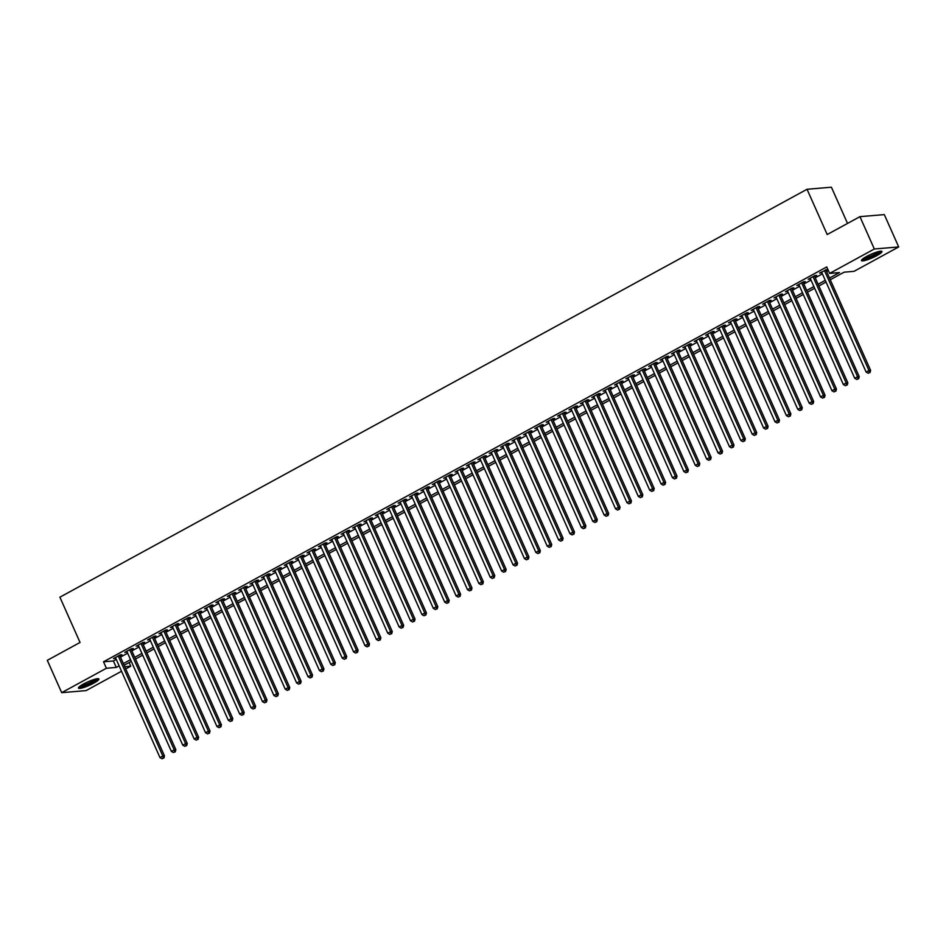 <?xml version="1.0" encoding="UTF-8"?>
<svg xmlns="http://www.w3.org/2000/svg" width="946" height="946" viewBox="0 0 946 946"><rect width="100%" height="100%" fill="white"/><g stroke="black" fill="none" stroke-linecap="round" stroke-linejoin="round"><path stroke-width="1.42" d="M83.544 683.993A11.198 1.88 -24 0 1 98.916 679.003A11.198 1.88 -24 0 1 93.82 683.118A11.198 1.88 -24 0 1 78.447 688.109A11.198 1.88 -24 0 1 83.544 683.993M866.571 256.484A11.198 1.88 -24 0 1 881.944 251.494A11.198 1.88 -24 0 1 876.847 255.621A11.198 1.88 -24 0 1 861.475 260.611A11.198 1.88 -24 0 1 866.571 256.484M847.533 223.433L831.404 187.213L807.033 189.271L59.894 597.186L80.043 642.452L47.3 660.332L61.691 692.661L106.401 668.254L116.275 667.427L119.137 665.866M807.033 189.271L827.194 234.537L859.938 216.658L884.309 214.612L898.7 246.941L854.002 271.348L844.116 272.176L830.269 279.744M129.129 662.543L130.773 666.209L125.759 668.94M121.537 671.246L86.062 690.615L61.691 692.661M119.906 655.815L121.904 654.727L120.248 654.857L113.425 658.593L115.684 658.12M131.293 649.595L133.291 648.507L131.648 648.649L124.813 652.373L127.071 651.9M142.68 643.375L144.679 642.287L143.035 642.429L136.2 646.153L138.459 645.68M154.08 637.155L156.066 636.067L154.423 636.209L147.588 639.934L149.858 639.461M165.467 630.935L167.454 629.847L165.81 629.989L158.975 633.714L161.246 633.241M176.855 624.715L178.853 623.627L177.198 623.769L170.363 627.505L172.633 627.021M188.242 618.507L190.241 617.419L188.585 617.549L181.762 621.286L184.021 620.801M199.63 612.287L201.628 611.199L199.984 611.329L193.15 615.066L195.408 614.593M211.017 606.067L213.016 604.979L211.372 605.121L204.537 608.846L206.796 608.373M222.416 599.847L224.403 598.759L222.759 598.901L215.925 602.626L218.195 602.153M233.804 593.627L235.791 592.539L234.147 592.681L227.312 596.406L229.582 595.933M245.191 587.407L247.19 586.319L245.534 586.461L238.699 590.186L240.97 589.713M256.579 581.187L258.577 580.099L256.922 580.241L250.099 583.978L252.357 583.493M267.966 574.979L269.965 573.891L268.321 574.021L261.486 577.758L263.745 577.273M279.354 568.759L281.352 567.671L279.709 567.801L272.874 571.538L275.132 571.065M290.753 562.539L292.74 561.451L291.096 561.593L284.261 565.318L286.532 564.845M302.141 556.319L304.127 555.231L302.484 555.373L295.649 559.098L297.919 558.625M313.528 550.099L315.526 549.011L313.871 549.153L307.036 552.878L309.307 552.405M324.916 543.879L326.914 542.791L325.258 542.933L318.435 546.658L320.694 546.185M336.303 537.659L338.301 536.571L336.658 536.713L329.823 540.45L332.081 539.965M347.69 531.451L349.689 530.363L348.045 530.493L341.21 534.23L343.469 533.745M359.09 525.231L361.076 524.143L359.433 524.273L352.598 528.01L354.868 527.537M370.477 519.011L372.464 517.923L370.82 518.065L363.985 521.79L366.256 521.317M381.865 512.791L383.863 511.703L382.208 511.845L375.373 515.57L377.643 515.097M393.252 506.571L395.251 505.483L393.595 505.625L386.772 509.35L389.031 508.877M404.64 500.351L406.638 499.263L404.994 499.405L398.16 503.13L400.418 502.657M416.027 494.131L418.026 493.043L416.382 493.185L409.547 496.922L411.806 496.437M427.426 487.923L429.413 486.835L427.769 486.965L420.935 490.702L423.205 490.217M438.814 481.703L440.801 480.615L439.157 480.745L432.322 484.482L434.592 484.009M450.201 475.483L452.2 474.395L450.544 474.537L443.709 478.262L445.98 477.789M461.589 469.263L463.587 468.175L461.932 468.317L455.109 472.042L457.367 471.569M472.976 463.043L474.975 461.955L473.331 462.097L466.496 465.822L468.755 465.349M484.364 456.823L486.362 455.736L484.719 455.877L477.884 459.602L480.142 459.129M495.763 450.603L497.75 449.516L496.106 449.657L489.271 453.394L491.542 452.909M507.151 444.395L509.137 443.307L507.494 443.438L500.659 447.174L502.929 446.689M518.538 438.175L520.537 437.087L518.881 437.218L512.046 440.954L514.317 440.481M529.926 431.955L531.924 430.868L530.268 431.009L523.445 434.734L525.704 434.261M541.313 425.735L543.311 424.648L541.668 424.789L534.833 428.514L537.091 428.041M552.701 419.516L554.699 418.428L553.055 418.57L546.22 422.294L548.479 421.821M564.1 413.296L566.086 412.208L564.443 412.35L557.608 416.074L559.878 415.601M575.487 407.076L577.474 405.988L575.83 406.13L568.995 409.866L571.266 409.382M586.875 400.868L588.873 399.78L587.218 399.91L580.383 403.646L582.653 403.162M598.262 394.648L600.261 393.56L598.605 393.69L591.782 397.426L594.041 396.953M609.65 388.428L611.648 387.34L610.004 387.482L603.17 391.206L605.428 390.733M621.037 382.208L623.036 381.12L621.392 381.262L614.557 384.987L616.816 384.514M632.436 375.988L634.423 374.9L632.779 375.042L625.945 378.767L628.215 378.294M643.824 369.768L645.811 368.68L644.167 368.822L637.332 372.558L639.602 372.074M655.211 363.548L657.21 362.46L655.554 362.602L648.72 366.339L650.99 365.854M666.599 357.34L668.597 356.252L666.942 356.382L660.119 360.119L662.377 359.634M677.986 351.12L679.985 350.032L678.341 350.162L671.506 353.899L673.765 353.426M689.374 344.9L691.372 343.812L689.729 343.954L682.894 347.679L685.152 347.206M700.773 338.68L702.76 337.592L701.116 337.734L694.281 341.459L696.552 340.986M712.161 332.46L714.147 331.372L712.504 331.514L705.669 335.239L707.939 334.766M723.548 326.24L725.547 325.152L723.891 325.294L717.056 329.031L719.327 328.546M734.936 320.02L736.934 318.932L735.279 319.074L728.455 322.811L730.714 322.326M746.323 313.812L748.321 312.724L746.678 312.854L739.843 316.591L742.102 316.106M757.711 307.592L759.709 306.504L758.065 306.634L751.23 310.371L753.489 309.898M769.11 301.372L771.096 300.284L769.453 300.426L762.618 304.151L764.888 303.678M780.497 295.152L782.484 294.064L780.84 294.206L774.005 297.931L776.276 297.458M791.885 288.932L793.883 287.844L792.228 287.986L785.393 291.711L787.663 291.238M803.272 282.712L805.271 281.624L803.615 281.766L796.792 285.503L799.051 285.018M814.66 276.492L816.658 275.404L815.014 275.546L808.18 279.283L810.438 278.798M829.5 278.029L839.504 272.566L829.63 273.406L826.745 266.938L103.516 661.798L113.402 660.958L116.263 659.397M120.485 657.092L127.651 653.178M131.872 650.872L139.038 646.958M143.26 644.664L150.426 640.749M154.647 638.444L161.813 634.53M166.035 632.224L173.201 628.31M177.422 626.004L184.588 622.09M188.81 619.784L195.988 615.87M200.209 613.564L207.375 609.65M211.597 607.344L218.763 603.43M222.984 601.136L230.15 597.222M234.371 594.916L241.537 591.002M245.759 588.696L252.925 584.782M257.146 582.476L264.324 578.562M268.546 576.256L275.712 572.342M279.933 570.036L287.099 566.122M291.321 563.816L298.487 559.902M302.708 557.608L309.874 553.694M314.096 551.388L321.262 547.474M325.483 545.168L332.661 541.254M336.882 538.948L344.048 535.034M348.27 532.728L355.436 528.814M359.657 526.508L366.823 522.594M371.045 520.288L378.211 516.374M382.432 514.08L389.598 510.166M393.82 507.86L400.998 503.946M405.219 501.64L412.385 497.726M416.607 495.42L423.773 491.506M427.994 489.2L435.16 485.286M439.382 482.98L446.547 479.066M450.769 476.76L457.935 472.846M462.156 470.552L469.334 466.638M473.556 464.332L480.722 460.418M484.943 458.112L492.109 454.198M496.331 451.892L503.497 447.978M507.718 445.672L514.884 441.758M519.106 439.452L526.272 435.538M530.493 433.233L537.671 429.33M541.892 427.024L549.058 423.11M553.28 420.804L560.446 416.89M564.667 414.585L571.833 410.67M576.055 408.365L583.221 404.45M587.442 402.145L594.608 398.231M598.83 395.925L606.008 392.011M610.229 389.705L617.395 385.802M621.617 383.497L628.783 379.583M633.004 377.277L640.17 373.363M644.392 371.057L651.558 367.143M655.779 364.837L662.945 360.923M667.167 358.617L674.344 354.703M678.566 352.397L685.732 348.483M689.953 346.177L697.119 342.275M701.341 339.969L708.507 336.055M712.728 333.749L719.894 329.835M724.116 327.529L731.282 323.615M735.503 321.309L742.681 317.395M746.902 315.089L754.068 311.175M758.29 308.869L765.456 304.955M769.677 302.649L776.843 298.747M781.065 296.441L788.231 292.527M792.452 290.221L799.618 286.307M803.84 284.001L811.018 280.087M815.239 277.781L822.405 273.867M826.627 271.561L828.389 270.603M827.762 269.22L819.567 273.063L821.826 272.578M826.047 270.284L827.809 269.314M859.938 216.658L874.329 248.999L898.7 246.941M103.516 661.798L106.401 668.254M829.63 273.406L874.329 248.999M123.358 663.56L130.524 659.646M134.746 657.34L141.912 653.426M146.133 651.12L153.299 647.206M157.521 644.912L164.699 640.998M168.92 638.692L176.086 634.778M180.308 632.472L187.474 628.558M191.695 626.252L198.861 622.338M203.083 620.032L210.249 616.118M214.47 613.812L221.636 609.898M225.858 607.592L233.035 603.678M237.257 601.384L244.423 597.47M248.644 595.164L255.81 591.25M260.032 588.944L267.198 585.03M271.419 582.724L278.585 578.81M282.807 576.504L289.973 572.59M294.194 570.284L301.372 566.37M305.593 564.064L312.759 560.15M316.981 557.856L324.147 553.942M328.368 551.636L335.534 547.722M339.756 545.416L346.922 541.502M351.143 539.196L358.309 535.282M362.531 532.976L369.709 529.062M373.93 526.756L381.096 522.842M385.318 520.537L392.484 516.634M396.705 514.328L403.871 510.414M408.093 508.108L415.259 504.194M419.48 501.888L426.646 497.974M430.868 495.669L438.045 491.754M442.267 489.449L449.433 485.535M453.654 483.229L460.82 479.315M465.042 477.009L472.208 473.106M476.429 470.801L483.595 466.886M487.817 464.581L494.983 460.667M499.204 458.361L506.382 454.447M510.604 452.141L517.769 448.227M521.991 445.921L529.157 442.007M533.378 439.701L540.544 435.787M544.766 433.481L551.932 429.579M556.153 427.273L563.319 423.359M567.541 421.053L574.719 417.139M578.94 414.833L586.106 410.919M590.328 408.613L597.494 404.699M601.715 402.393L608.881 398.479M613.103 396.173L620.269 392.259M624.49 389.953L631.656 386.051M635.878 383.745L643.055 379.831M647.277 377.525L654.443 373.611M658.664 371.305L665.83 367.391M670.052 365.085L677.218 361.171M681.439 358.865L688.605 354.951M692.827 352.645L699.993 348.731M704.214 346.425L711.392 342.523M715.614 340.217L722.779 336.303M727.001 333.997L734.167 330.083M738.388 327.777L745.554 323.863M749.776 321.557L756.942 317.643M761.163 315.337L768.329 311.423M772.551 309.117L779.729 305.203M783.95 302.897L791.116 298.995M795.338 296.689L802.504 292.775M806.725 290.469L813.891 286.555M818.113 284.249L825.279 280.335M124.766 666.717L130.773 666.209M826.047 282.05L818.881 285.964M814.66 288.27L807.482 292.184M803.26 294.478L796.094 298.392M791.873 300.698L784.707 304.612M780.485 306.918L773.32 310.832M769.098 313.138L761.932 317.052M757.711 319.358L750.545 323.272M746.323 325.578L739.145 329.492M734.924 331.798L727.758 335.712M723.536 338.006L716.37 341.92M712.149 344.226L704.983 348.14M700.761 350.446L693.595 354.36M689.374 356.666L682.208 360.58M677.986 362.886L670.809 366.8M666.587 369.106L659.421 373.02M655.2 375.326L648.034 379.24M643.812 381.534L636.646 385.448M632.425 387.754L625.259 391.668M621.037 393.974L613.871 397.888M609.65 400.193L602.472 404.108M598.25 406.413L591.084 410.328M586.863 412.633L579.697 416.547M575.475 418.853L568.31 422.767M564.088 425.061L556.922 428.976M552.701 431.281L545.535 435.195M541.313 437.501L534.135 441.415M529.914 443.721L522.748 447.635M518.526 449.941L511.36 453.855M507.139 456.161L499.973 460.075M495.751 462.381L488.585 466.295M484.364 468.589L477.198 472.503M472.976 474.809L465.799 478.723M461.577 481.029L454.411 484.943M450.19 487.249L443.024 491.163M438.802 493.469L431.636 497.383M427.415 499.689L420.249 503.603M416.027 505.909L408.861 509.823M404.64 512.117L397.462 516.031M393.24 518.337L386.074 522.251M381.853 524.557L374.687 528.471M370.465 530.777L363.299 534.691M359.078 536.997L351.912 540.911M347.69 543.217L340.525 547.131M336.303 549.437L329.125 553.351M324.904 555.645L317.738 559.559M313.516 561.865L306.35 565.779M302.129 568.085L294.963 571.999M290.741 574.305L283.575 578.219M279.354 580.525L272.188 584.439M267.966 586.745L260.789 590.659M256.567 592.965L249.401 596.879M245.18 599.173L238.014 603.087M233.792 605.393L226.626 609.307M222.405 611.613L215.239 615.527M211.017 617.833L203.851 621.747M199.63 624.053L192.452 627.967M188.23 630.273L181.064 634.187M176.843 636.492L169.677 640.407M165.455 642.701L158.289 646.615M154.068 648.921L146.902 652.835M142.68 655.14L135.514 659.055M131.293 661.36L124.115 665.275M113.402 660.958L116.275 667.427M820.939 272.306L821.211 272.921M809.551 278.526L809.823 279.141M798.164 284.746L798.436 285.361M786.776 290.966L787.048 291.581M775.377 297.186L775.649 297.789M763.99 303.406L764.262 304.009M752.602 309.614L752.874 310.229M741.215 315.834L741.487 316.449M729.827 322.054L730.099 322.669M718.44 328.274L718.712 328.889M707.04 334.494L707.312 335.109M695.653 340.714L695.925 341.317M684.265 346.934L684.537 347.537M672.878 353.142L673.15 353.757M661.49 359.362L661.762 359.977M650.103 365.582L650.375 366.197M638.704 371.802L638.976 372.417M627.316 378.022L627.588 378.637M615.929 384.242L616.201 384.845M604.541 390.462L604.813 391.065M593.154 396.67L593.426 397.285M581.766 402.89L582.038 403.504M570.367 409.11L570.639 409.724M558.98 415.329L559.252 415.944M547.592 421.549L547.864 422.164M536.205 427.769L536.477 428.372M524.817 433.989L525.089 434.592M513.43 440.197L513.702 440.812M502.03 446.417L502.302 447.032M490.643 452.637L490.915 453.252M479.255 458.857L479.527 459.472M467.868 465.077L468.14 465.692M456.48 471.297L456.752 471.9M445.093 477.517L445.365 478.12M433.694 483.725L433.966 484.34M422.306 489.945L422.578 490.56M410.919 496.165L411.191 496.78M399.531 502.385L399.803 503M388.144 508.605L388.416 509.22M376.756 514.825L377.028 515.428M365.357 521.045L365.629 521.648M353.97 527.253L354.242 527.868M342.582 533.473L342.854 534.088M331.195 539.693L331.467 540.308M319.807 545.913L320.079 546.528M308.42 552.133L308.692 552.748M297.02 558.353L297.292 558.956M285.633 564.573L285.905 565.176M274.245 570.781L274.517 571.396M262.858 577.001L263.13 577.616M251.47 583.221L251.742 583.836M240.083 589.441L240.355 590.056M228.684 595.661L228.956 596.276M217.296 601.881L217.568 602.484M205.909 608.101L206.181 608.704M194.521 614.309L194.793 614.924M183.134 620.529L183.406 621.144M171.746 626.749L172.018 627.364M160.347 632.969L160.619 633.583M148.96 639.189L149.232 639.803M137.572 645.409L137.844 646.012M126.185 651.628L126.457 652.232M114.797 657.837L115.069 658.451M824.404 270.414L868.972 370.525L866.134 372.074L821.554 271.975M825.775 269.669L870.627 370.383L868.972 370.525L869.362 372.629L868.227 373.256L869.362 372.629M870.024 372.57L870.627 370.383M866.134 372.074L868.227 373.256M880.123 251.258A9.697 1.632 -24 0 1 875.7 254.64A9.697 1.632 -24 0 1 862.516 259.098M863.615 258.27A8.975 1.502 156 0 0 875.074 254.025A8.975 1.502 156 0 0 878.775 251.518M861.747 259.843A11.127 1.868 156 0 0 876.351 254.592A11.127 1.868 156 0 0 881.199 251.187M97.107 678.755A9.697 1.632 -24 0 1 83.792 685.968A9.697 1.632 -24 0 1 79.488 686.595M80.599 685.779A8.975 1.502 156 0 0 83.827 685.07A8.975 1.502 156 0 0 95.747 679.027M78.719 687.352A11.127 1.868 156 0 0 83.13 686.477A11.127 1.868 156 0 0 98.171 678.696M813.016 276.634L857.584 376.745L854.735 378.294L810.166 278.195M814.388 275.889L859.228 376.603L857.584 376.745L857.975 378.849L856.84 379.464L857.975 378.849M858.637 378.79L859.228 376.603M854.735 378.294L856.84 379.464M801.629 282.854L846.197 382.964L843.347 384.514L798.779 284.403M803 282.109L847.841 382.823L846.197 382.964L846.587 385.069L845.452 385.684L846.587 385.069M847.249 385.01L847.841 382.823M843.347 384.514L845.452 385.684M790.241 289.074L834.81 389.173L831.96 390.733L787.391 290.623M791.613 288.317L836.453 389.043L834.81 389.173L835.2 391.289L834.053 391.904L835.2 391.289M835.85 391.23L836.453 389.043M831.96 390.733L834.053 391.904M778.854 295.294L823.422 395.393L820.572 396.953L776.004 296.843M780.225 294.537L825.066 395.262L823.422 395.393L823.812 397.497L822.665 398.124L823.812 397.497M824.463 397.45L825.066 395.262M820.572 396.953L822.665 398.124M767.454 301.514L812.035 401.612L809.185 403.173L764.616 303.063M768.838 300.757L813.678 401.471L812.035 401.612L812.413 403.717L811.278 404.344L812.413 403.717M813.075 403.67L813.678 401.471M809.185 403.173L811.278 404.344M756.067 307.722L800.635 407.832L797.797 409.393L753.217 309.283M757.439 306.977L802.291 407.691L800.635 407.832L801.026 409.937L799.89 410.564L801.026 409.937M801.688 409.878L802.291 407.691M797.797 409.393L799.89 410.564M744.679 313.942L789.248 414.052L786.398 415.601L741.83 315.503M746.051 313.197L790.891 413.91L789.248 414.052L789.638 416.157L788.503 416.784L789.638 416.157M790.3 416.098L790.891 413.91M786.398 415.601L788.503 416.784M733.292 320.162L777.86 420.272L775.011 421.821L730.442 321.723M734.664 319.417L779.504 420.13L777.86 420.272L778.251 422.377L777.115 422.992L778.251 422.377M778.913 422.318L779.504 420.13M775.011 421.821L777.115 422.992M721.904 326.382L766.473 426.492L763.623 428.041L719.055 327.931M723.276 325.637L768.117 426.35L766.473 426.492L766.863 428.597L765.716 429.212L766.863 428.597M767.513 428.538L768.117 426.35M763.623 428.041L765.716 429.212M710.517 332.602L755.085 432.7L752.236 434.261L707.667 334.151M711.889 331.845L756.729 432.57L755.085 432.7L755.476 434.817L754.329 435.432L755.476 434.817M756.126 434.758L756.729 432.57M752.236 434.261L754.329 435.432M699.118 338.822L743.698 438.92L740.848 440.481L696.28 340.371M700.501 338.065L745.342 438.79L743.698 438.92L744.076 441.025L742.941 441.652L744.076 441.025M744.739 440.978L745.342 438.79M740.848 440.481L742.941 441.652M687.73 345.042L732.299 445.14L729.461 446.701L684.88 346.591M689.102 344.285L733.954 444.998L732.299 445.14L732.689 447.245L731.554 447.872L732.689 447.245M733.351 447.198L733.954 444.998M729.461 446.701L731.554 447.872M676.343 351.25L720.911 451.36L718.061 452.921L673.493 352.811M677.714 350.505L722.555 451.218L720.911 451.36L721.301 453.465L720.166 454.092L721.301 453.465M721.964 453.406L722.555 451.218M718.061 452.921L720.166 454.092M664.955 357.47L709.524 457.58L706.674 459.129L662.105 359.031M666.327 356.725L711.167 457.438L709.524 457.58L709.914 459.685L708.779 460.312L709.914 459.685M710.576 459.626L711.167 457.438M706.674 459.129L708.779 460.312M653.568 363.69L698.136 463.8L695.286 465.349L650.718 365.251M654.939 362.945L699.78 463.658L698.136 463.8L698.526 465.905L697.379 466.52L698.526 465.905M699.177 465.846L699.78 463.658M695.286 465.349L697.379 466.52M642.18 369.91L686.749 470.02L683.899 471.569L639.33 371.459M643.552 369.165L688.392 469.878L686.749 470.02L687.139 472.125L685.992 472.74L687.139 472.125M687.789 472.066L688.392 469.878M683.899 471.569L685.992 472.74M630.781 376.13L675.361 476.228L672.511 477.789L627.943 377.679M632.165 375.373L677.005 476.098L675.361 476.228L675.74 478.345L674.604 478.96L675.74 478.345M676.402 478.286L677.005 476.098M672.511 477.789L674.604 478.96M619.394 382.35L663.962 482.448L661.124 484.009L616.544 383.899M620.765 381.593L665.617 482.318L663.962 482.448L664.352 484.553L663.217 485.18L664.352 484.553M665.014 484.506L665.617 482.318M661.124 484.009L663.217 485.18M608.006 388.57L652.574 488.668L649.725 490.229L605.156 390.119M609.378 387.813L654.218 488.526L652.574 488.668L652.965 490.773L651.829 491.4L652.965 490.773M653.627 490.726L654.218 488.526M649.725 490.229L651.829 491.4M596.619 394.778L641.187 494.888L638.337 496.437L593.769 396.339M597.99 394.033L642.831 494.746L641.187 494.888L641.577 496.993L640.442 497.62L641.577 496.993M642.239 496.934L642.831 494.746M638.337 496.437L640.442 497.62M585.231 400.998L629.8 501.108L626.95 502.657L582.381 402.558M586.603 400.253L631.443 500.966L629.8 501.108L630.19 503.213L629.043 503.84L630.19 503.213M630.84 503.154L631.443 500.966M626.95 502.657L629.043 503.84M573.844 407.218L618.412 507.328L615.562 508.877L570.994 408.778M575.215 406.473L620.056 507.186L618.412 507.328L618.802 509.433L617.655 510.048L618.802 509.433M619.453 509.374L620.056 507.186M615.562 508.877L617.655 510.048M562.444 413.437L607.025 513.548L604.175 515.097L559.606 414.987M563.828 412.693L608.668 513.406L607.025 513.548L607.403 515.653L606.268 516.268L607.403 515.653M608.065 515.594L608.668 513.406M604.175 515.097L606.268 516.268M551.057 419.657L595.625 519.756L592.787 521.317L548.207 421.207M552.429 418.901L597.281 519.626L595.625 519.756L596.015 521.873L594.88 522.488L596.015 521.873M596.678 521.814L597.281 519.626M592.787 521.317L594.88 522.488M539.669 425.877L584.238 525.976L581.388 527.537L536.82 427.426M541.041 425.121L585.881 525.846L584.238 525.976L584.628 528.081L583.493 528.708L584.628 528.081M585.29 528.034L585.881 525.846M581.388 527.537L583.493 528.708M528.282 432.097L572.85 532.196L570 533.757L525.432 433.646M529.654 431.341L574.494 532.054L572.85 532.196L573.241 534.301L572.105 534.928L573.241 534.301M573.903 534.254L574.494 532.054M570 533.757L572.105 534.928M516.894 438.305L561.463 538.416L558.613 539.965L514.045 439.866M518.266 437.56L563.106 538.274L561.463 538.416L561.853 540.521L560.706 541.147L561.853 540.521M562.503 540.462L563.106 538.274M558.613 539.965L560.706 541.147M505.507 444.525L550.075 544.636L547.226 546.185L502.657 446.086M506.879 443.78L551.719 544.494L550.075 544.636L550.466 546.741L549.319 547.367L550.466 546.741M551.116 546.682L551.719 544.494M547.226 546.185L549.319 547.367M494.108 450.745L538.688 550.856L535.838 552.405L491.27 452.306M495.491 450L540.332 550.714L538.688 550.856L539.066 552.961L537.931 553.576L539.066 552.961M539.728 552.902L540.332 550.714M535.838 552.405L537.931 553.576M482.72 456.965L527.289 557.076L524.451 558.625L479.87 458.514M484.092 456.22L528.944 556.934L527.289 557.076L527.679 559.181L526.544 559.796L527.679 559.181M528.341 559.121L528.944 556.934M524.451 558.625L526.544 559.796M471.333 463.185L515.901 563.284L513.051 564.845L468.483 464.734M472.704 462.428L517.545 563.154L515.901 563.284L516.291 565.401L515.156 566.015L516.291 565.401M516.954 565.341L517.545 563.154M513.051 564.845L515.156 566.015M459.945 469.405L504.514 569.504L501.664 571.065L457.095 470.954M461.317 468.648L506.157 569.374L504.514 569.504L504.904 571.609L503.769 572.235L504.904 571.609M505.566 571.561L506.157 569.374M501.664 571.065L503.769 572.235M448.558 475.625L493.126 575.724L490.276 577.285L445.708 477.174M449.929 474.868L494.77 575.582L493.126 575.724L493.516 577.829L492.369 578.455L493.516 577.829M494.167 577.781L494.77 575.582M490.276 577.285L492.369 578.455M437.17 481.833L481.739 581.944L478.889 583.493L434.32 483.394M438.542 481.088L483.382 581.802L481.739 581.944L482.129 584.049L480.982 584.675L482.129 584.049M482.779 583.989L483.382 581.802M478.889 583.493L480.982 584.675M425.771 488.053L470.351 588.164L467.501 589.713L422.933 489.614M427.154 487.308L471.995 588.022L470.351 588.164L470.73 590.269L469.594 590.895L470.73 590.269M471.392 590.209L471.995 588.022M467.501 589.713L469.594 590.895M414.383 494.273L458.952 594.384L456.114 595.933L411.534 495.834M415.755 493.528L460.607 594.242L458.952 594.384L459.342 596.488L458.207 597.103L459.342 596.488M460.004 596.429L460.607 594.242M456.114 595.933L458.207 597.103M402.996 500.493L447.564 600.604L444.715 602.153L400.146 502.042M404.368 499.748L449.208 600.462L447.564 600.604L447.955 602.708L446.819 603.323L447.955 602.708M448.617 602.649L449.208 600.462M444.715 602.153L446.819 603.323M391.609 506.713L436.177 606.812L433.327 608.373L388.759 508.262M392.98 505.956L437.821 606.682L436.177 606.812L436.567 608.928L435.432 609.543L436.567 608.928M437.229 608.869L437.821 606.682M433.327 608.373L435.432 609.543M380.221 512.933L424.789 613.032L421.94 614.593L377.371 514.482M381.593 512.176L426.433 612.902L424.789 613.032L425.18 615.137L424.033 615.763L425.18 615.137M425.83 615.089L426.433 612.902M421.94 614.593L424.033 615.763M368.834 519.153L413.402 619.252L410.552 620.812L365.984 520.702M370.205 518.396L415.046 619.11L413.402 619.252L413.792 621.356L412.645 621.983L413.792 621.356M414.443 621.309L415.046 619.11M410.552 620.812L412.645 621.983M357.434 525.361L402.015 625.472L399.165 627.021L354.596 526.922M358.818 524.616L403.658 625.33L402.015 625.472L402.393 627.576L401.258 628.203L402.393 627.576M403.055 627.517L403.658 625.33M399.165 627.021L401.258 628.203M346.047 531.581L390.615 631.692L387.777 633.241L343.197 533.142M347.419 530.836L392.271 631.55L390.615 631.692L391.005 633.796L389.87 634.423L391.005 633.796M391.668 633.737L392.271 631.55M387.777 633.241L389.87 634.423M334.659 537.801L379.228 637.911L376.378 639.461L331.81 539.362M336.031 537.056L380.871 637.77L379.228 637.911L379.618 640.016L378.483 640.631L379.618 640.016M380.28 639.957L380.871 637.77M376.378 639.461L378.483 640.631M323.272 544.021L367.84 644.131L364.99 645.68L320.422 545.57M324.644 543.276L369.484 643.99L367.84 644.131L368.231 646.236L367.095 646.851L368.231 646.236M368.893 646.177L369.484 643.99M364.99 645.68L367.095 646.851M311.884 550.241L356.453 650.34L353.603 651.9L309.035 551.79M313.256 549.484L358.096 650.209L356.453 650.34L356.843 652.456L355.696 653.071L356.843 652.456M357.493 652.397L358.096 650.209M353.603 651.9L355.696 653.071M300.497 556.461L345.065 656.559L342.216 658.12L297.647 558.01M301.869 555.704L346.709 656.429L345.065 656.559L345.456 658.664L344.309 659.291L345.456 658.664M346.106 658.617L346.709 656.429M342.216 658.12L344.309 659.291M289.098 562.681L333.678 662.779L330.828 664.34L286.26 564.23M290.481 561.924L335.322 662.638L333.678 662.779L334.056 664.884L332.921 665.511L334.056 664.884M334.718 664.837L335.322 662.638M330.828 664.34L332.921 665.511M277.71 568.889L322.279 668.999L319.441 670.548L274.86 570.45M279.082 568.144L323.934 668.857L322.279 668.999L322.669 671.104L321.534 671.731L322.669 671.104M323.331 671.045L323.934 668.857M319.441 670.548L321.534 671.731M266.323 575.109L310.891 675.219L308.041 676.768L263.473 576.67M267.694 574.364L312.535 675.077L310.891 675.219L311.281 677.324L310.146 677.951L311.281 677.324M311.944 677.265L312.535 675.077M308.041 676.768L310.146 677.951M254.935 581.329L299.504 681.439L296.654 682.988L252.085 582.89M256.307 580.584L301.147 681.297L299.504 681.439L299.894 683.544L298.759 684.159L299.894 683.544M300.556 683.485L301.147 681.297M296.654 682.988L298.759 684.159M243.548 587.549L288.116 687.659L285.266 689.208L240.698 589.098M244.919 586.804L289.76 687.517L288.116 687.659L288.506 689.764L287.359 690.379L288.506 689.764M289.157 689.705L289.76 687.517M285.266 689.208L287.359 690.379M232.16 593.769L276.729 693.867L273.879 695.428L229.31 595.318M233.532 593.012L278.372 693.737L276.729 693.867L277.119 695.984L275.972 696.599L277.119 695.984M277.769 695.925L278.372 693.737M273.879 695.428L275.972 696.599M220.761 599.989L265.341 700.087L262.491 701.648L217.923 601.538M222.144 599.232L266.985 699.957L265.341 700.087L265.72 702.192L264.584 702.819L265.72 702.192M266.382 702.145L266.985 699.957M262.491 701.648L264.584 702.819M209.373 606.209L253.942 706.307L251.104 707.868L206.524 607.758M210.745 605.452L255.597 706.165L253.942 706.307L254.332 708.412L253.197 709.039L254.332 708.412M254.994 708.365L255.597 706.165M251.104 707.868L253.197 709.039M197.986 612.417L242.554 712.527L239.705 714.076L195.136 613.978M199.358 611.672L244.198 712.385L242.554 712.527L242.945 714.632L241.809 715.259L242.945 714.632M243.607 714.573L244.198 712.385M239.705 714.076L241.809 715.259M186.599 618.637L231.167 718.747L228.317 720.296L183.749 620.198M187.97 617.892L232.811 718.605L231.167 718.747L231.557 720.852L230.422 721.479L231.557 720.852M232.219 720.793L232.811 718.605M228.317 720.296L230.422 721.479M175.211 624.857L219.779 724.967L216.93 726.516L172.361 626.418M176.583 624.112L221.423 724.825L219.779 724.967L220.17 727.072L219.023 727.687L220.17 727.072M220.82 727.013L221.423 724.825M216.93 726.516L219.023 727.687M163.824 631.077L208.392 731.187L205.542 732.736L160.974 632.626M165.195 630.332L210.036 731.045L208.392 731.187L208.782 733.292L207.635 733.907L208.782 733.292M209.433 733.233L210.036 731.045M205.542 732.736L207.635 733.907M152.424 637.297L197.005 737.395L194.155 738.956L149.586 638.846M153.808 636.54L198.648 737.265L197.005 737.395L197.383 739.512L196.248 740.127L197.383 739.512M198.045 739.453L198.648 737.265M194.155 738.956L196.248 740.127M141.037 643.517L185.605 743.615L182.767 745.176L138.187 645.066M142.408 642.76L187.261 743.485L185.605 743.615L185.995 745.72L184.86 746.347L185.995 745.72M186.658 745.673L187.261 743.485M182.767 745.176L184.86 746.347M129.649 649.736L174.218 749.835L171.368 751.396L126.799 651.286M131.021 648.98L175.861 749.693L174.218 749.835L174.608 751.94L173.473 752.567L174.608 751.94M175.27 751.893L175.861 749.693M171.368 751.396L173.473 752.567M118.262 655.945L162.83 756.055L159.98 757.604L115.412 657.505M119.634 655.2L164.474 755.913L162.83 756.055L163.22 758.16L162.085 758.787L163.22 758.16M163.883 758.101L164.474 755.913M159.98 757.604L162.085 758.787"/></g></svg>
